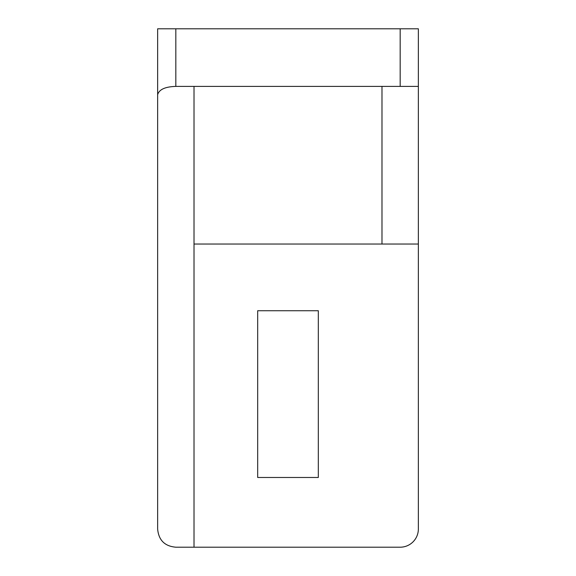 <?xml version="1.0" encoding="UTF-8"?>
<svg xmlns="http://www.w3.org/2000/svg" width="576" height="576" viewBox="0 0 576 576"><rect width="100%" height="100%" fill="white"/><g stroke="black" fill="none" stroke-linecap="round" stroke-linejoin="round"><path stroke-width="0.86" d="M157.644 94.73L157.644 28.8L418.356 28.8L418.356 86.4L175.831 86.4C165.154 86.724 159.091 89.503 157.644 94.73L157.644 529.013C158.645 540.173 164.714 546.235 175.831 547.2L400.169 547.2A18.187 18.187 0 0 0 418.356 529.013L418.356 244.044L194.018 244.044M418.356 86.4L418.356 244.044M257.681 310.738L257.681 477.475L318.319 477.475L318.319 310.738L257.681 310.738M194.018 86.4L194.018 547.2M381.982 86.4L381.982 244.044M175.831 86.4L175.831 28.8M400.169 28.8L400.169 86.4"/></g></svg>
